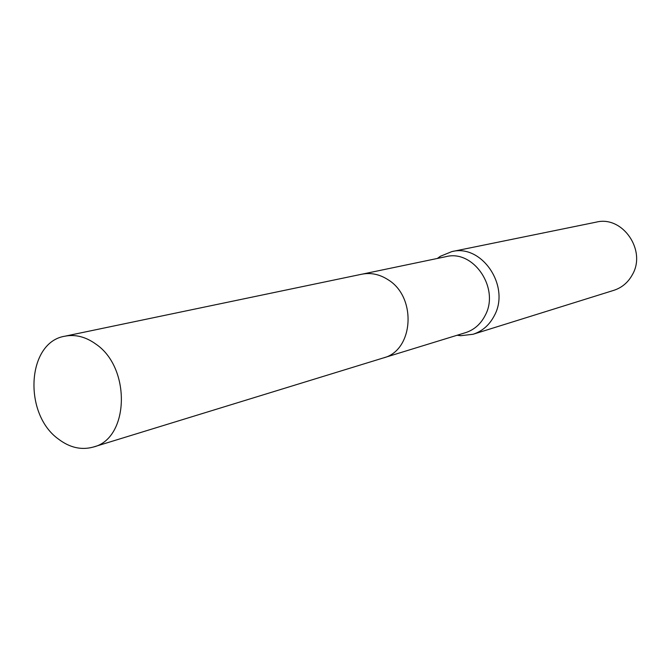 <?xml version="1.0" encoding="UTF-8"?>
<svg xmlns="http://www.w3.org/2000/svg" width="670" height="670" viewBox="0 0 670 670"><rect width="100%" height="100%" fill="white"/><g stroke="black" fill="none" stroke-linecap="round" stroke-linejoin="round"><path stroke-width="1" d="M384.228 357.654L465.491 332.68C474.125 329.891 480.675 324.154 485.147 315.478C500.055 288.527 473.556 249.257 445.927 256.669L362.696 274.038M457.099 335.26L460.742 335.703L473.07 334.271C482.392 331.206 489.485 324.992 494.334 315.62C510.599 286.358 481.864 243.687 451.789 251.619L440.307 256.309L437.326 258.461M473.07 334.271L613.821 290.336C621.928 287.681 628.117 282.447 632.405 274.633C646.718 250.27 622.413 215.346 596.267 222.13L451.789 251.619M95.944 344.154C85.768 336.809 75.417 334.163 64.881 336.206C26.909 342.144 22.947 413.692 58.357 439.018C69.747 447.686 81.43 450.357 93.406 447.024C129.109 438.741 131.337 367.998 95.944 344.154M93.406 447.024L383.399 357.922C413.717 350.561 417.1 296.994 387.905 279.633C379.513 274.264 370.828 272.456 361.85 274.206L64.881 336.206M458.054 334.975L460.742 335.703M438.306 258.26L440.307 256.309"/></g></svg>
